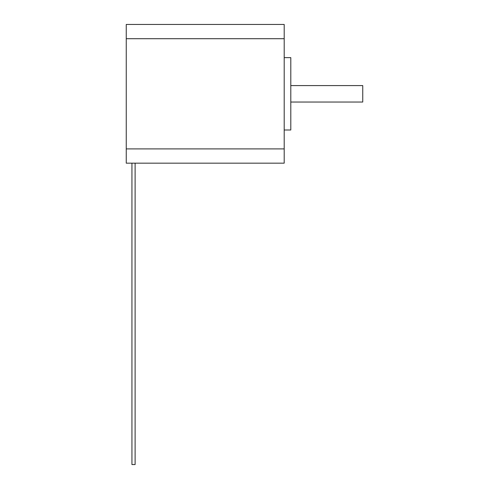 <?xml version="1.0" encoding="UTF-8"?>
<svg xmlns="http://www.w3.org/2000/svg" width="489" height="489" viewBox="0 0 489 489"><rect width="100%" height="100%" fill="white"/><g stroke="black" fill="none" stroke-linecap="round" stroke-linejoin="round"><path stroke-width="0.73" d="M290.796 102.036L362.746 102.036L362.746 85.587L290.796 85.587M284.195 129.995L290.796 129.995L290.796 57.629L284.195 57.629M135.111 464.55L135.111 163.173L135.111 464.55L131.938 464.55L131.938 163.173M284.195 38.71L126.254 38.71L126.254 24.45L284.195 24.45L284.195 163.173L126.254 163.173L126.254 148.907L284.195 148.907M126.254 38.71L126.254 148.907"/></g></svg>
